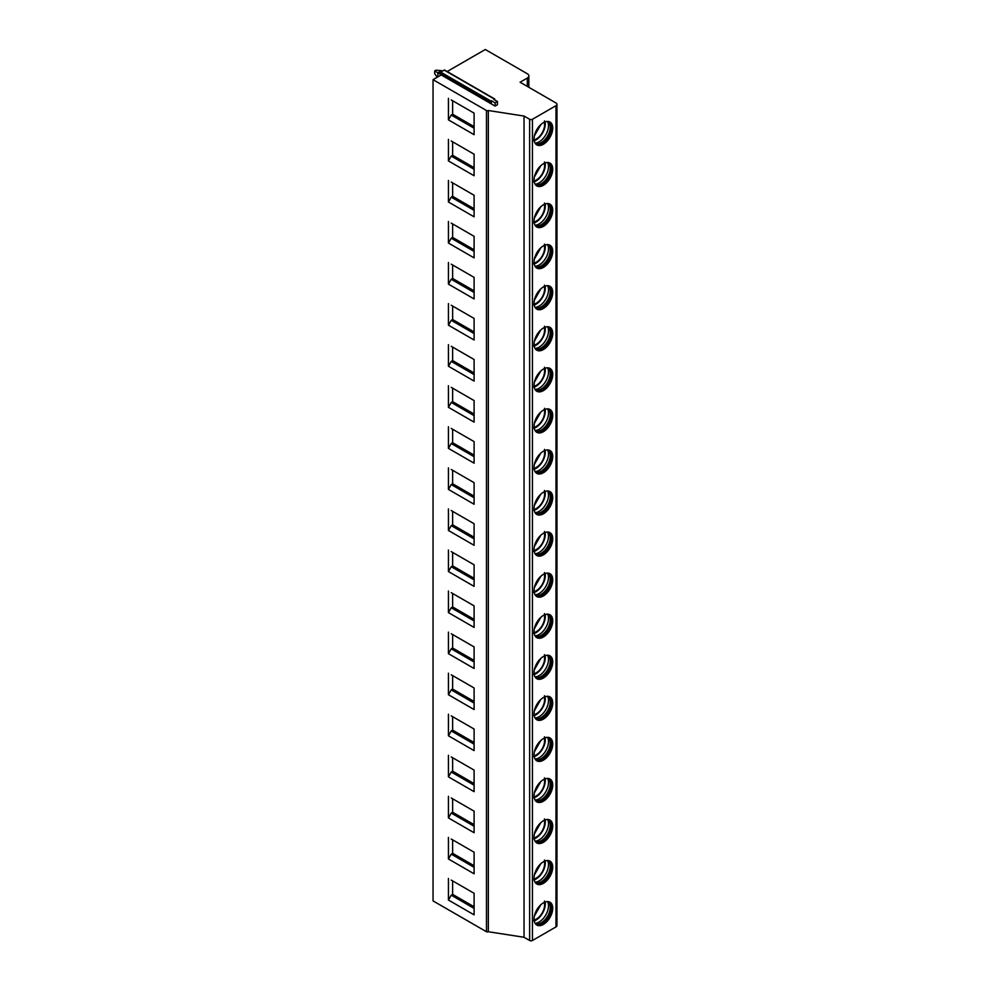 <?xml version="1.0" encoding="UTF-8"?>
<svg xmlns="http://www.w3.org/2000/svg" width="990" height="990" viewBox="0 0 990 990"><rect width="100%" height="100%" fill="white"/><g stroke="black" fill="none" stroke-linecap="round" stroke-linejoin="round"><path stroke-width="1.49" d="M441.206 74.955L495.099 106.079L497.438 104.73L497.438 101.5L493.701 99.347L494.691 98.975L444.535 70.005L440.637 72.06L440.104 73.409L441.206 74.955L433.038 79.67L433.038 900.9L486.474 931.738A1.324 0.767 0 0 0 488.33 931.738L524.032 937.27L529.638 940.5A1.98 1.139 180 0 0 532.434 940.5L555.996 926.9A3.304 1.906 180 0 0 556.962 925.551L556.962 104.334A3.304 1.906 0 0 0 555.996 102.985L520.072 82.232L527.299 78.061A5.284 3.044 0 0 0 528.846 75.908A5.284 3.044 0 0 0 527.299 73.743L485.298 49.5L447.146 71.528M524.032 937.27L524.032 116.053L529.638 119.283A1.98 1.139 0 0 0 532.434 119.283L555.996 105.67A3.304 1.906 0 0 0 556.962 104.334M534.068 179.933A13.204 7.623 120 0 0 536.803 185.972A13.204 7.623 120 0 0 546.975 182.432A13.204 7.623 120 0 0 552.729 169.154A13.204 7.623 120 0 0 549.995 163.115A13.204 7.623 120 0 0 539.822 166.642A13.204 7.623 120 0 0 534.068 179.933M534.068 220.993A13.204 7.623 120 0 0 536.803 227.032A13.204 7.623 120 0 0 546.975 223.493A13.204 7.623 120 0 0 552.729 210.214A13.204 7.623 120 0 0 549.995 204.175A13.204 7.623 120 0 0 539.822 207.702A13.204 7.623 120 0 0 534.068 220.993M534.068 262.053A13.204 7.623 120 0 0 536.803 268.092A13.204 7.623 120 0 0 546.975 264.553A13.204 7.623 120 0 0 552.729 251.274A13.204 7.623 120 0 0 549.995 245.235A13.204 7.623 120 0 0 539.822 248.762A13.204 7.623 120 0 0 534.068 262.053M534.068 303.113A13.204 7.623 120 0 0 536.803 309.152A13.204 7.623 120 0 0 546.975 305.613A13.204 7.623 120 0 0 552.729 292.335A13.204 7.623 120 0 0 549.995 286.296A13.204 7.623 120 0 0 539.822 289.835A13.204 7.623 120 0 0 534.068 303.113M534.068 344.173A13.204 7.623 120 0 0 536.803 350.213A13.204 7.623 120 0 0 546.975 346.686A13.204 7.623 120 0 0 552.729 333.395A13.204 7.623 120 0 0 549.995 327.356A13.204 7.623 120 0 0 539.822 330.895A13.204 7.623 120 0 0 534.068 344.173M534.068 385.234A13.204 7.623 120 0 0 536.803 391.273A13.204 7.623 120 0 0 546.975 387.746A13.204 7.623 120 0 0 552.729 374.455A13.204 7.623 120 0 0 549.995 368.416A13.204 7.623 120 0 0 539.822 371.955A13.204 7.623 120 0 0 534.068 385.234M534.068 426.294A13.204 7.623 120 0 0 536.803 432.333A13.204 7.623 120 0 0 546.975 428.806A13.204 7.623 120 0 0 552.729 415.515A13.204 7.623 120 0 0 549.995 409.476A13.204 7.623 120 0 0 539.822 413.016A13.204 7.623 120 0 0 534.068 426.294M534.068 467.354A13.204 7.623 120 0 0 536.803 473.393A13.204 7.623 120 0 0 546.975 469.866A13.204 7.623 120 0 0 552.729 456.576A13.204 7.623 120 0 0 549.995 450.537A13.204 7.623 120 0 0 539.822 454.076A13.204 7.623 120 0 0 534.068 467.354M534.068 508.414A13.204 7.623 120 0 0 536.803 514.454A13.204 7.623 120 0 0 546.975 510.927A13.204 7.623 120 0 0 552.729 497.636A13.204 7.623 120 0 0 549.995 491.597A13.204 7.623 120 0 0 539.822 495.136A13.204 7.623 120 0 0 534.068 508.414M534.068 549.475A13.204 7.623 120 0 0 536.803 555.526A13.204 7.623 120 0 0 546.975 551.987A13.204 7.623 120 0 0 552.729 538.696A13.204 7.623 120 0 0 549.995 532.657A13.204 7.623 120 0 0 539.822 536.196A13.204 7.623 120 0 0 534.068 549.475M534.068 590.535A13.204 7.623 120 0 0 536.803 596.586A13.204 7.623 120 0 0 546.975 593.047A13.204 7.623 120 0 0 552.729 579.756A13.204 7.623 120 0 0 549.995 573.717A13.204 7.623 120 0 0 539.822 577.257A13.204 7.623 120 0 0 534.068 590.535M534.068 631.595A13.204 7.623 120 0 0 536.803 637.647A13.204 7.623 120 0 0 546.975 634.107A13.204 7.623 120 0 0 552.729 620.829A13.204 7.623 120 0 0 549.995 614.778A13.204 7.623 120 0 0 539.822 618.317A13.204 7.623 120 0 0 534.068 631.595M534.068 672.655A13.204 7.623 120 0 0 536.803 678.707A13.204 7.623 120 0 0 546.975 675.168A13.204 7.623 120 0 0 552.729 661.889A13.204 7.623 120 0 0 549.995 655.838A13.204 7.623 120 0 0 539.822 659.377A13.204 7.623 120 0 0 534.068 672.655M534.068 713.716A13.204 7.623 120 0 0 536.803 719.767A13.204 7.623 120 0 0 546.975 716.228A13.204 7.623 120 0 0 552.729 702.949A13.204 7.623 120 0 0 549.995 696.898A13.204 7.623 120 0 0 539.822 700.437A13.204 7.623 120 0 0 534.068 713.716M534.068 754.788A13.204 7.623 120 0 0 536.803 760.827A13.204 7.623 120 0 0 546.975 757.288A13.204 7.623 120 0 0 552.729 744.01A13.204 7.623 120 0 0 549.995 737.958A13.204 7.623 120 0 0 539.822 741.498A13.204 7.623 120 0 0 534.068 754.788M534.068 795.849A13.204 7.623 120 0 0 536.803 801.888A13.204 7.623 120 0 0 546.975 798.348A13.204 7.623 120 0 0 552.729 785.07A13.204 7.623 120 0 0 549.995 779.019A13.204 7.623 120 0 0 539.822 782.558A13.204 7.623 120 0 0 534.068 795.849M534.068 836.909A13.204 7.623 120 0 0 536.803 842.948A13.204 7.623 120 0 0 546.975 839.409A13.204 7.623 120 0 0 552.729 826.13A13.204 7.623 120 0 0 549.995 820.091A13.204 7.623 120 0 0 539.822 823.618A13.204 7.623 120 0 0 534.068 836.909M534.068 877.969A13.204 7.623 120 0 0 536.803 884.008A13.204 7.623 120 0 0 546.975 880.469A13.204 7.623 120 0 0 552.729 867.191A13.204 7.623 120 0 0 549.995 861.152A13.204 7.623 120 0 0 539.822 864.678A13.204 7.623 120 0 0 534.068 877.969M534.068 919.029A13.204 7.623 120 0 0 536.803 925.068A13.204 7.623 120 0 0 546.975 921.529A13.204 7.623 120 0 0 552.729 908.251A13.204 7.623 120 0 0 549.995 902.212A13.204 7.623 120 0 0 539.822 905.739A13.204 7.623 120 0 0 534.068 919.029M534.068 138.872A13.204 7.623 120 0 0 536.803 144.911A13.204 7.623 120 0 0 546.975 141.372A13.204 7.623 120 0 0 552.729 128.094A13.204 7.623 120 0 0 549.995 122.055A13.204 7.623 120 0 0 539.822 125.582A13.204 7.623 120 0 0 534.068 138.872M536.345 144.614A13.204 7.623 120 0 0 546.344 140.506A13.204 7.623 120 0 0 551.801 127.549A13.204 7.623 -60 0 0 549.512 121.807M547.779 121.436A12.635 7.301 -60 0 1 548.101 121.597A12.635 7.301 -60 0 1 550.712 127.388A12.635 7.301 120 0 1 545.193 140.11A12.635 7.301 120 0 1 535.466 143.488A12.635 7.301 120 0 1 535.157 143.303M535.231 143.352A12.635 7.301 120 0 0 535.875 143.6A12.635 7.301 120 0 0 545.267 139.244A12.635 7.301 120 0 0 550.254 127.116A12.635 7.301 -60 0 0 548.411 121.906A12.635 7.301 -60 0 0 547.866 121.473M547.532 121.436A13.204 7.623 -60 0 1 548.51 125.656A13.204 7.623 120 0 1 535.033 143.092M534.229 140.778A13.204 7.623 120 0 0 545.292 123.8A13.204 7.623 -60 0 0 545.131 121.894M534.402 135.84L540.862 124.579M536.345 185.674A13.204 7.623 120 0 0 546.344 181.566A13.204 7.623 120 0 0 551.801 168.609A13.204 7.623 -60 0 0 549.512 162.867M547.779 162.496A12.635 7.301 -60 0 1 548.101 162.657A12.635 7.301 -60 0 1 550.712 168.449A12.635 7.301 120 0 1 545.193 181.17A12.635 7.301 120 0 1 535.466 184.548A12.635 7.301 120 0 1 535.157 184.363M535.231 184.412A12.635 7.301 120 0 0 535.875 184.66A12.635 7.301 120 0 0 545.267 180.304A12.635 7.301 120 0 0 550.254 168.176A12.635 7.301 -60 0 0 548.411 162.966A12.635 7.301 -60 0 0 547.866 162.533M547.532 162.496A13.204 7.623 -60 0 1 548.51 166.716A13.204 7.623 120 0 1 535.033 184.152M534.229 181.838A13.204 7.623 120 0 0 545.292 164.86A13.204 7.623 -60 0 0 545.131 162.954M534.402 176.901L540.862 165.639M536.345 226.735A13.204 7.623 120 0 0 546.344 222.626A13.204 7.623 120 0 0 551.801 209.67A13.204 7.623 -60 0 0 549.512 203.928M547.779 203.556A12.635 7.301 -60 0 1 548.101 203.717A12.635 7.301 -60 0 1 550.712 209.509A12.635 7.301 120 0 1 545.193 222.23A12.635 7.301 120 0 1 535.466 225.609A12.635 7.301 120 0 1 535.157 225.423M535.231 225.472A12.635 7.301 120 0 0 535.875 225.72A12.635 7.301 120 0 0 545.267 221.364A12.635 7.301 120 0 0 550.254 209.237A12.635 7.301 -60 0 0 548.411 204.027A12.635 7.301 -60 0 0 547.866 203.594M547.532 203.556A13.204 7.623 -60 0 1 548.51 207.776A13.204 7.623 120 0 1 535.033 225.213M534.229 222.899A13.204 7.623 120 0 0 545.292 205.92A13.204 7.623 -60 0 0 545.131 204.014M534.402 217.961L540.862 206.7M536.345 267.795A13.204 7.623 120 0 0 546.344 263.687A13.204 7.623 120 0 0 551.801 250.73A13.204 7.623 -60 0 0 549.512 244.988M547.779 244.617A12.635 7.301 -60 0 1 548.101 244.778A12.635 7.301 -60 0 1 550.712 250.569A12.635 7.301 120 0 1 545.193 263.291A12.635 7.301 120 0 1 535.466 266.669A12.635 7.301 120 0 1 535.157 266.483M535.231 266.533A12.635 7.301 120 0 0 535.875 266.793A12.635 7.301 120 0 0 545.267 262.424A12.635 7.301 120 0 0 550.254 250.297A12.635 7.301 -60 0 0 548.411 245.087A12.635 7.301 -60 0 0 547.866 244.654M547.532 244.617A13.204 7.623 -60 0 1 548.51 248.837A13.204 7.623 120 0 1 535.033 266.273M534.229 263.959A13.204 7.623 120 0 0 545.292 246.98A13.204 7.623 -60 0 0 545.131 245.075M534.402 259.021L540.862 247.76M536.345 308.855A13.204 7.623 120 0 0 546.344 304.747A13.204 7.623 120 0 0 551.801 291.803A13.204 7.623 -60 0 0 549.512 286.048M547.779 285.677A12.635 7.301 -60 0 1 548.101 285.838A12.635 7.301 -60 0 1 550.712 291.629A12.635 7.301 120 0 1 545.193 304.351A12.635 7.301 120 0 1 535.466 307.729A12.635 7.301 120 0 1 535.157 307.544M535.231 307.593A12.635 7.301 120 0 0 535.875 307.853A12.635 7.301 120 0 0 545.267 303.485A12.635 7.301 120 0 0 550.254 291.357A12.635 7.301 -60 0 0 548.411 286.147A12.635 7.301 -60 0 0 547.866 285.714M547.532 285.677A13.204 7.623 -60 0 1 548.51 289.897A13.204 7.623 120 0 1 535.033 307.333M534.229 305.019A13.204 7.623 120 0 0 545.292 288.041A13.204 7.623 -60 0 0 545.131 286.135M534.402 300.081L540.862 288.82M536.345 349.916A13.204 7.623 120 0 0 546.344 345.819A13.204 7.623 120 0 0 551.801 332.863A13.204 7.623 -60 0 0 549.512 327.108M547.779 326.737A12.635 7.301 -60 0 1 548.101 326.91A12.635 7.301 -60 0 1 550.712 332.689A12.635 7.301 120 0 1 545.193 345.411A12.635 7.301 120 0 1 535.466 348.789A12.635 7.301 120 0 1 535.157 348.604M535.231 348.653A12.635 7.301 120 0 0 535.875 348.913A12.635 7.301 120 0 0 545.267 344.545A12.635 7.301 120 0 0 550.254 332.417A12.635 7.301 -60 0 0 548.411 327.207A12.635 7.301 -60 0 0 547.866 326.774M547.532 326.737A13.204 7.623 -60 0 1 548.51 330.957A13.204 7.623 120 0 1 535.033 348.393M534.229 346.079A13.204 7.623 120 0 0 545.292 329.101A13.204 7.623 -60 0 0 545.131 327.195M534.402 341.142L540.862 329.88M536.345 390.976A13.204 7.623 120 0 0 546.344 386.88A13.204 7.623 120 0 0 551.801 373.923A13.204 7.623 -60 0 0 549.512 368.169M547.779 367.797A12.635 7.301 -60 0 1 548.101 367.971A12.635 7.301 -60 0 1 550.712 373.75A12.635 7.301 120 0 1 545.193 386.471A12.635 7.301 120 0 1 535.466 389.85A12.635 7.301 120 0 1 535.157 389.664M535.231 389.714A12.635 7.301 120 0 0 535.875 389.973A12.635 7.301 120 0 0 545.267 385.617A12.635 7.301 120 0 0 550.254 373.478A12.635 7.301 -60 0 0 548.411 368.268A12.635 7.301 -60 0 0 547.866 367.835M547.532 367.797A13.204 7.623 -60 0 1 548.51 372.017A13.204 7.623 120 0 1 535.033 389.454M534.229 387.139A13.204 7.623 120 0 0 545.292 370.161A13.204 7.623 -60 0 0 545.131 368.255M534.402 382.202L540.862 370.941M536.345 432.036A13.204 7.623 120 0 0 546.344 427.94A13.204 7.623 120 0 0 551.801 414.983A13.204 7.623 -60 0 0 549.512 409.229M547.779 408.858A12.635 7.301 -60 0 1 548.101 409.031A12.635 7.301 -60 0 1 550.712 414.81A12.635 7.301 120 0 1 545.193 427.532A12.635 7.301 120 0 1 535.466 430.922A12.635 7.301 120 0 1 535.157 430.724M535.231 430.774A12.635 7.301 120 0 0 535.875 431.034A12.635 7.301 120 0 0 545.267 426.678A12.635 7.301 120 0 0 550.254 414.538A12.635 7.301 -60 0 0 548.411 409.328A12.635 7.301 -60 0 0 547.866 408.895M547.532 408.858A13.204 7.623 -60 0 1 548.51 413.078A13.204 7.623 120 0 1 535.033 430.514M534.229 428.2A13.204 7.623 120 0 0 545.292 411.221A13.204 7.623 -60 0 0 545.131 409.315M534.402 423.262L540.862 412.001M536.345 473.096A13.204 7.623 120 0 0 546.344 469A13.204 7.623 120 0 0 551.801 456.043A13.204 7.623 -60 0 0 549.512 450.302M547.779 449.918A12.635 7.301 -60 0 1 548.101 450.091A12.635 7.301 -60 0 1 550.712 455.87A12.635 7.301 120 0 1 545.193 468.592A12.635 7.301 120 0 1 535.466 471.983A12.635 7.301 120 0 1 535.157 471.785M535.231 471.834A12.635 7.301 120 0 0 535.875 472.094A12.635 7.301 120 0 0 545.267 467.738A12.635 7.301 120 0 0 550.254 455.598A12.635 7.301 -60 0 0 548.411 450.388A12.635 7.301 -60 0 0 547.866 449.955M547.532 449.918A13.204 7.623 -60 0 1 548.51 454.138A13.204 7.623 120 0 1 535.033 471.574M534.229 469.26A13.204 7.623 120 0 0 545.292 452.282A13.204 7.623 -60 0 0 545.131 450.376M534.402 464.322L540.862 453.061M536.345 514.157A13.204 7.623 120 0 0 546.344 510.06A13.204 7.623 120 0 0 551.801 497.104A13.204 7.623 -60 0 0 549.512 491.362M547.779 490.978A12.635 7.301 -60 0 1 548.101 491.151A12.635 7.301 -60 0 1 550.712 496.93A12.635 7.301 120 0 1 545.193 509.652A12.635 7.301 120 0 1 535.466 513.043A12.635 7.301 120 0 1 535.157 512.845M535.231 512.894A12.635 7.301 120 0 0 535.875 513.154A12.635 7.301 120 0 0 545.267 508.798A12.635 7.301 120 0 0 550.254 496.658A12.635 7.301 -60 0 0 548.411 491.448A12.635 7.301 -60 0 0 547.866 491.015M547.532 490.978A13.204 7.623 -60 0 1 548.51 495.198A13.204 7.623 120 0 1 535.033 512.634M534.229 510.32A13.204 7.623 120 0 0 545.292 493.342A13.204 7.623 -60 0 0 545.131 491.436M534.402 505.383L540.862 494.121M536.345 555.217A13.204 7.623 120 0 0 546.344 551.121A13.204 7.623 120 0 0 551.801 538.164A13.204 7.623 -60 0 0 549.512 532.422M547.779 532.038A12.635 7.301 -60 0 1 548.101 532.212A12.635 7.301 -60 0 1 550.712 537.991A12.635 7.301 120 0 1 545.193 550.712A12.635 7.301 120 0 1 535.466 554.103A12.635 7.301 120 0 1 535.157 553.905M535.231 553.955A12.635 7.301 120 0 0 535.875 554.214A12.635 7.301 120 0 0 545.267 549.858A12.635 7.301 120 0 0 550.254 537.731A12.635 7.301 -60 0 0 548.411 532.509A12.635 7.301 -60 0 0 547.866 532.088M547.532 532.038A13.204 7.623 -60 0 1 548.51 536.258A13.204 7.623 120 0 1 535.033 553.695M534.229 551.38A13.204 7.623 120 0 0 545.292 534.402A13.204 7.623 -60 0 0 545.131 532.496M534.402 546.443L540.862 535.182M536.345 596.289A13.204 7.623 120 0 0 546.344 592.181A13.204 7.623 120 0 0 551.801 579.224A13.204 7.623 -60 0 0 549.512 573.482M547.779 573.111A12.635 7.301 -60 0 1 548.101 573.272A12.635 7.301 -60 0 1 550.712 579.051A12.635 7.301 120 0 1 545.193 591.773A12.635 7.301 120 0 1 535.466 595.163A12.635 7.301 120 0 1 535.157 594.965M535.231 595.015A12.635 7.301 120 0 0 535.875 595.275A12.635 7.301 120 0 0 545.267 590.919A12.635 7.301 120 0 0 550.254 578.791A12.635 7.301 -60 0 0 548.411 573.569A12.635 7.301 -60 0 0 547.866 573.148M547.532 573.099A13.204 7.623 -60 0 1 548.51 577.318A13.204 7.623 120 0 1 535.033 594.755M534.229 592.441A13.204 7.623 120 0 0 545.292 575.462A13.204 7.623 -60 0 0 545.131 573.557M534.402 587.515L540.862 576.242M536.345 637.35A13.204 7.623 120 0 0 546.344 633.241A13.204 7.623 120 0 0 551.801 620.284A13.204 7.623 -60 0 0 549.512 614.543M547.779 614.171A12.635 7.301 -60 0 1 548.101 614.332A12.635 7.301 -60 0 1 550.712 620.111A12.635 7.301 120 0 1 545.193 632.833A12.635 7.301 120 0 1 535.466 636.224A12.635 7.301 120 0 1 535.157 636.026M535.231 636.075A12.635 7.301 120 0 0 535.875 636.335A12.635 7.301 120 0 0 545.267 631.979A12.635 7.301 120 0 0 550.254 619.851A12.635 7.301 -60 0 0 548.411 614.629A12.635 7.301 -60 0 0 547.866 614.208M547.532 614.159A13.204 7.623 -60 0 1 548.51 618.379A13.204 7.623 120 0 1 535.033 635.815M534.229 633.501A13.204 7.623 120 0 0 545.292 616.523A13.204 7.623 -60 0 0 545.131 614.617M534.402 628.576L540.862 617.302M536.345 678.41A13.204 7.623 120 0 0 546.344 674.301A13.204 7.623 120 0 0 551.801 661.345A13.204 7.623 -60 0 0 549.512 655.603M547.779 655.232A12.635 7.301 -60 0 1 548.101 655.392A12.635 7.301 -60 0 1 550.712 661.172A12.635 7.301 120 0 1 545.193 673.893A12.635 7.301 120 0 1 535.466 677.284A12.635 7.301 120 0 1 535.157 677.086M535.231 677.135A12.635 7.301 120 0 0 535.875 677.395A12.635 7.301 120 0 0 545.267 673.039A12.635 7.301 120 0 0 550.254 660.912A12.635 7.301 -60 0 0 548.411 655.689A12.635 7.301 -60 0 0 547.866 655.269M547.532 655.219A13.204 7.623 -60 0 1 548.51 659.439A13.204 7.623 120 0 1 535.033 676.875M534.229 674.561A13.204 7.623 120 0 0 545.292 657.583A13.204 7.623 -60 0 0 545.131 655.689M534.402 669.636L540.862 658.375M536.345 719.47A13.204 7.623 120 0 0 546.344 715.362A13.204 7.623 120 0 0 551.801 702.405A13.204 7.623 -60 0 0 549.512 696.663M547.779 696.292A12.635 7.301 -60 0 1 548.101 696.453A12.635 7.301 -60 0 1 550.712 702.244A12.635 7.301 120 0 1 545.193 714.953A12.635 7.301 120 0 1 535.466 718.344A12.635 7.301 120 0 1 535.157 718.146M535.231 718.196A12.635 7.301 120 0 0 535.875 718.455A12.635 7.301 120 0 0 545.267 714.099A12.635 7.301 120 0 0 550.254 701.972A12.635 7.301 -60 0 0 548.411 696.762A12.635 7.301 -60 0 0 547.866 696.329M547.532 696.279A13.204 7.623 -60 0 1 548.51 700.499A13.204 7.623 120 0 1 535.033 717.948M534.229 715.621A13.204 7.623 120 0 0 545.292 698.643A13.204 7.623 -60 0 0 545.131 696.75M534.402 710.696L540.862 699.435M536.345 760.53A13.204 7.623 120 0 0 546.344 756.422A13.204 7.623 120 0 0 551.801 743.465A13.204 7.623 -60 0 0 549.512 737.723M547.779 737.352A12.635 7.301 -60 0 1 548.101 737.513A12.635 7.301 -60 0 1 550.712 743.304A12.635 7.301 120 0 1 545.193 756.014A12.635 7.301 120 0 1 535.466 759.404A12.635 7.301 120 0 1 535.157 759.219M535.231 759.256A12.635 7.301 120 0 0 535.875 759.516A12.635 7.301 120 0 0 545.267 755.16A12.635 7.301 120 0 0 550.254 743.032A12.635 7.301 -60 0 0 548.411 737.822A12.635 7.301 -60 0 0 547.866 737.389M547.532 737.34A13.204 7.623 -60 0 1 548.51 741.56A13.204 7.623 120 0 1 535.033 759.008M534.229 756.682A13.204 7.623 120 0 0 545.292 739.703A13.204 7.623 -60 0 0 545.131 737.81M534.402 751.757L540.862 740.495M536.345 801.591A13.204 7.623 120 0 0 546.344 797.482A13.204 7.623 120 0 0 551.801 784.526A13.204 7.623 -60 0 0 549.512 778.784M547.779 778.412A12.635 7.301 -60 0 1 548.101 778.573A12.635 7.301 -60 0 1 550.712 784.365A12.635 7.301 120 0 1 545.193 797.074A12.635 7.301 120 0 1 535.466 800.465A12.635 7.301 120 0 1 535.157 800.279M535.231 800.328A12.635 7.301 120 0 0 535.875 800.576A12.635 7.301 120 0 0 545.267 796.22A12.635 7.301 120 0 0 550.254 784.092A12.635 7.301 -60 0 0 548.411 778.883A12.635 7.301 -60 0 0 547.866 778.449M547.532 778.412A13.204 7.623 -60 0 1 548.51 782.632A13.204 7.623 120 0 1 535.033 800.068M534.229 797.742A13.204 7.623 120 0 0 545.292 780.776A13.204 7.623 -60 0 0 545.131 778.87M534.402 792.817L540.862 781.555M536.345 842.651A13.204 7.623 120 0 0 546.344 838.542A13.204 7.623 120 0 0 551.801 825.586A13.204 7.623 -60 0 0 549.512 819.844M547.779 819.473A12.635 7.301 -60 0 1 548.101 819.633A12.635 7.301 -60 0 1 550.712 825.425A12.635 7.301 120 0 1 545.193 838.134A12.635 7.301 120 0 1 535.466 841.525A12.635 7.301 120 0 1 535.157 841.339M535.231 841.389A12.635 7.301 120 0 0 535.875 841.636A12.635 7.301 120 0 0 545.267 837.28A12.635 7.301 120 0 0 550.254 825.153A12.635 7.301 -60 0 0 548.411 819.943A12.635 7.301 -60 0 0 547.866 819.51M547.532 819.473A13.204 7.623 -60 0 1 548.51 823.692A13.204 7.623 120 0 1 535.033 841.129M534.229 838.815A13.204 7.623 120 0 0 545.292 821.836A13.204 7.623 -60 0 0 545.131 819.93M534.402 833.877L540.862 822.616M536.345 883.711A13.204 7.623 120 0 0 546.344 879.603A13.204 7.623 120 0 0 551.801 866.646A13.204 7.623 -60 0 0 549.512 860.904M547.779 860.533A12.635 7.301 -60 0 1 548.101 860.694A12.635 7.301 -60 0 1 550.712 866.485A12.635 7.301 120 0 1 545.193 879.207A12.635 7.301 120 0 1 535.466 882.585A12.635 7.301 120 0 1 535.157 882.399M535.231 882.449A12.635 7.301 120 0 0 535.875 882.696A12.635 7.301 120 0 0 545.267 878.34A12.635 7.301 120 0 0 550.254 866.213A12.635 7.301 -60 0 0 548.411 861.003A12.635 7.301 -60 0 0 547.866 860.57M547.532 860.533A13.204 7.623 -60 0 1 548.51 864.753A13.204 7.623 120 0 1 535.033 882.189M534.229 879.875A13.204 7.623 120 0 0 545.292 862.896A13.204 7.623 -60 0 0 545.131 860.991M534.402 874.937L540.862 863.676M536.345 924.771A13.204 7.623 120 0 0 546.344 920.663A13.204 7.623 120 0 0 551.801 907.706A13.204 7.623 -60 0 0 549.512 901.964M547.779 901.593A12.635 7.301 -60 0 1 548.101 901.754A12.635 7.301 -60 0 1 550.712 907.545A12.635 7.301 120 0 1 545.193 920.267A12.635 7.301 120 0 1 535.466 923.645A12.635 7.301 120 0 1 535.157 923.46M535.231 923.509A12.635 7.301 120 0 0 535.875 923.757A12.635 7.301 120 0 0 545.267 919.401A12.635 7.301 120 0 0 550.254 907.273A12.635 7.301 -60 0 0 548.411 902.063A12.635 7.301 -60 0 0 547.866 901.63M547.532 901.593A13.204 7.623 -60 0 1 548.51 905.813A13.204 7.623 120 0 1 535.033 923.249M534.229 920.935A13.204 7.623 120 0 0 545.292 903.957A13.204 7.623 -60 0 0 545.131 902.051M534.402 915.998L540.862 904.736M488.33 931.738L488.33 110.521L524.032 116.053M433.038 79.67L486.474 110.521A1.324 0.767 0 0 0 488.33 110.521M448.433 98.319L448.433 119.877L474.099 134.69L474.099 113.132L451.23 99.941M448.433 139.38L448.433 160.937L474.099 175.75L474.099 154.205L451.23 141.001M448.433 180.44L448.433 201.997L474.099 216.81L474.099 195.265L451.23 182.061M448.433 221.5L448.433 243.057L474.099 257.87L474.099 236.325L451.23 223.121M448.433 262.56L448.433 284.118L474.099 298.93L474.099 277.386L451.23 264.181M448.433 303.621L448.433 325.178L474.099 340.003L474.099 318.446L451.23 305.242M448.433 344.681L448.433 366.238L474.099 381.063L474.099 359.506L451.23 346.302M448.433 385.741L448.433 407.298L474.099 422.124L474.099 400.566L451.23 387.362M448.433 426.801L448.433 448.359L474.099 463.184L474.099 441.627L451.23 428.423M448.433 467.874L448.433 489.419L474.099 504.244L474.099 482.687L451.23 469.483M448.433 508.934L448.433 530.479L474.099 545.304L474.099 523.747L451.23 510.543M448.433 549.995L448.433 571.539L474.099 586.365L474.099 564.807L451.23 551.603M448.433 591.055L448.433 612.6L474.099 627.425L474.099 605.868L451.23 592.663M448.433 632.115L448.433 653.672L474.099 668.485L474.099 646.928L451.23 633.724M448.433 673.175L448.433 694.732L474.099 709.545L474.099 687.988L451.23 674.784M448.433 714.236L448.433 735.793L474.099 750.606L474.099 729.048L451.23 715.857M448.433 755.296L448.433 776.853L474.099 791.666L474.099 770.109L451.23 756.917M448.433 796.356L448.433 817.913L474.099 832.726L474.099 811.169L451.23 797.977M448.433 837.416L448.433 858.974L474.099 873.786L474.099 852.241L451.23 839.037M448.433 878.476L448.433 900.034L474.099 914.847L474.099 893.302L451.23 880.098M497.438 101.5L495.099 102.849L495.099 106.079M491.362 100.695L491.362 103.925L490.273 102.366L491.362 100.695L495.099 102.849M494.691 98.975L494.728 99.941M434.672 70.971L436.07 70.166L441.577 70.649L437.852 72.802L434.672 70.971L434.672 73.668L437.196 77.269M441.577 70.649L442.32 71.082M440.946 74.597L437.852 72.802L437.852 76.898M452.628 100.745L452.628 114.221L451.23 115.026L448.433 119.877M451.23 115.026L474.099 128.23M452.628 114.221L474.099 126.609M452.628 141.805L452.628 155.282L451.23 156.086L448.433 160.937M451.23 156.086L474.099 169.29M452.628 155.282L474.099 167.669M452.628 182.865L452.628 196.342L451.23 197.146L448.433 201.997M451.23 197.146L474.099 210.35M452.628 196.342L474.099 208.729M452.628 223.926L452.628 237.402L451.23 238.206L448.433 243.057M451.23 238.206L474.099 251.411M452.628 237.402L474.099 249.789M452.628 264.986L452.628 278.462L451.23 279.267L448.433 284.118M451.23 279.267L474.099 292.471M452.628 278.462L474.099 290.85M452.628 306.046L452.628 319.522L451.23 320.327L448.433 325.178M451.23 320.327L474.099 333.531M452.628 319.522L474.099 331.91M452.628 347.106L452.628 360.583L451.23 361.387L448.433 366.238M451.23 361.387L474.099 374.591M452.628 360.583L474.099 372.97M452.628 388.167L452.628 401.643L451.23 402.447L448.433 407.298M451.23 402.447L474.099 415.651M452.628 401.643L474.099 414.03M452.628 429.227L452.628 442.703L451.23 443.508L448.433 448.359M451.23 443.508L474.099 456.712M452.628 442.703L474.099 455.103M452.628 470.287L452.628 483.764L451.23 484.568L448.433 489.419M451.23 484.568L474.099 497.772M452.628 483.764L474.099 496.163M452.628 511.36L452.628 524.824L451.23 525.628L448.433 530.479M451.23 525.628L474.099 538.832M452.628 524.824L474.099 537.224M452.628 552.42L452.628 565.884L451.23 566.701L448.433 571.539M451.23 566.701L474.099 579.893M452.628 565.884L474.099 578.284M452.628 593.48L452.628 606.944L451.23 607.761L448.433 612.6M451.23 607.761L474.099 620.953M452.628 606.944L474.099 619.344M452.628 634.541L452.628 648.005L451.23 648.821L448.433 653.672M451.23 648.821L474.099 662.013M452.628 648.005L474.099 660.404M452.628 675.601L452.628 689.065L451.23 689.882L448.433 694.732M451.23 689.882L474.099 703.086M452.628 689.065L474.099 701.465M452.628 716.661L452.628 730.125L451.23 730.942L448.433 735.793M451.23 730.942L474.099 744.146M452.628 730.125L474.099 742.525M452.628 757.721L452.628 771.185L451.23 772.002L448.433 776.853M451.23 772.002L474.099 785.206M452.628 771.185L474.099 783.585M452.628 798.782L452.628 812.258L451.23 813.062L448.433 817.913M451.23 813.062L474.099 826.266M452.628 812.258L474.099 824.645M452.628 839.842L452.628 853.318L451.23 854.123L448.433 858.974M451.23 854.123L474.099 867.327M452.628 853.318L474.099 865.705M452.628 880.902L452.628 894.378L451.23 895.183L448.433 900.034M451.23 895.183L474.099 908.387M452.628 894.378L474.099 906.766M527.299 78.061L527.299 86.415M555.996 105.67L555.996 926.9M532.434 119.283L532.434 940.5M534.105 139.875A11.62 6.707 120 0 0 542.211 132.796A11.62 6.707 120 0 0 544.29 122.24M534.105 180.935A11.62 6.707 120 0 0 542.211 173.856A11.62 6.707 120 0 0 544.29 163.301M534.105 221.995A11.62 6.707 120 0 0 542.211 214.917A11.62 6.707 120 0 0 544.29 204.361M534.105 263.055A11.62 6.707 120 0 0 542.211 255.977A11.62 6.707 120 0 0 544.29 245.421M534.105 304.116A11.62 6.707 120 0 0 542.211 297.037A11.62 6.707 120 0 0 544.29 286.481M534.105 345.176A11.62 6.707 120 0 0 542.211 338.097A11.62 6.707 120 0 0 544.29 327.542M534.105 386.236A11.62 6.707 120 0 0 542.211 379.158A11.62 6.707 120 0 0 544.29 368.602M534.105 427.296A11.62 6.707 120 0 0 542.211 420.218A11.62 6.707 120 0 0 544.29 409.662M534.105 468.357A11.62 6.707 120 0 0 542.211 461.278A11.62 6.707 120 0 0 544.29 450.722M534.105 509.417A11.62 6.707 120 0 0 542.211 502.338A11.62 6.707 120 0 0 544.29 491.782M534.105 550.477A11.62 6.707 120 0 0 542.211 543.399A11.62 6.707 120 0 0 544.29 532.843M534.105 591.537A11.62 6.707 120 0 0 542.211 584.459A11.62 6.707 120 0 0 544.29 573.915M534.105 632.598A11.62 6.707 120 0 0 542.211 625.519A11.62 6.707 120 0 0 544.29 614.976M534.105 673.658A11.62 6.707 120 0 0 542.211 666.579A11.62 6.707 120 0 0 544.29 656.036M534.105 714.718A11.62 6.707 120 0 0 542.211 707.64A11.62 6.707 120 0 0 544.29 697.096M534.105 755.778A11.62 6.707 120 0 0 542.211 748.7A11.62 6.707 120 0 0 544.29 738.156M534.105 796.839A11.62 6.707 120 0 0 542.211 789.773A11.62 6.707 120 0 0 544.29 779.217M534.105 837.899A11.62 6.707 120 0 0 542.211 830.833A11.62 6.707 120 0 0 544.29 820.277M534.105 878.971A11.62 6.707 120 0 0 542.211 871.893A11.62 6.707 120 0 0 544.29 861.337M534.105 920.032A11.62 6.707 120 0 0 542.211 912.953A11.62 6.707 120 0 0 544.29 902.397M529.638 119.283L529.638 940.5M486.474 931.738L486.474 110.521M440.637 72.06L490.805 101.017M444.102 70.055L494.27 99.012M440.104 73.409L490.273 102.366M528.846 75.908L528.846 87.306M544.475 120.879C545.465 130.272 541.654 136.88 533.028 140.716M544.475 161.939C545.465 171.332 541.654 177.94 533.028 181.776M544.475 202.999C545.465 212.392 541.654 219 533.028 222.837M544.475 244.06C545.465 253.452 541.654 260.061 533.028 263.897M544.475 285.12C545.465 294.513 541.654 301.121 533.028 304.957M544.475 326.18C545.465 335.573 541.654 342.181 533.028 346.017M544.475 367.24C545.465 376.633 541.654 383.241 533.028 387.078M544.475 408.301C545.465 417.693 541.654 424.302 533.028 428.138M544.475 449.373C545.465 458.754 541.654 465.362 533.028 469.198M544.475 490.434C545.465 499.814 541.654 506.422 533.028 510.258M544.475 531.494C545.465 540.874 541.654 547.482 533.028 551.319M544.475 572.554C545.465 581.934 541.654 588.543 533.028 592.379M544.475 613.614C545.465 622.995 541.654 629.615 533.028 633.439M544.475 654.675C545.465 664.055 541.654 670.676 533.028 674.499M544.475 695.735C545.465 705.115 541.654 711.736 533.028 715.56M544.475 736.795C545.465 746.188 541.654 752.796 533.028 756.62M544.475 777.855C545.465 787.248 541.654 793.856 533.028 797.68M544.475 818.916C545.465 828.308 541.654 834.916 533.028 838.74M544.475 859.976C545.465 869.369 541.654 875.977 533.028 879.813M544.475 901.036C545.465 910.429 541.654 917.037 533.028 920.873"/></g></svg>
